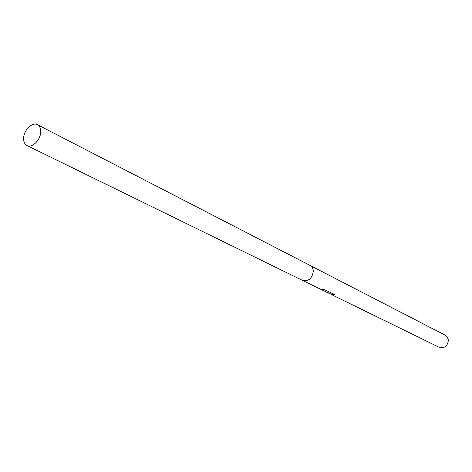 <?xml version="1.0" encoding="UTF-8"?>
<svg xmlns="http://www.w3.org/2000/svg" width="472" height="472" viewBox="0 0 472 472"><rect width="100%" height="100%" fill="white"/><g stroke="black" fill="none" stroke-linecap="round" stroke-linejoin="round"><path stroke-width="0.71" d="M302.346 280.315L326.854 292.286L320.948 289.395L324.813 289.79L335.067 294.835L331.615 294.646L439.214 347.309C444.63 348.513 447.686 346.094 448.388 340.07L447.426 337.191L445.285 335.232L309.874 265.335M309.962 265.382C311.998 266.515 313.113 268.432 313.308 271.123C312.228 278.498 308.605 281.577 302.428 280.356C308.605 281.577 312.228 278.504 313.308 271.123C313.113 268.432 311.998 266.515 309.962 265.376L37.435 124.702C32.367 121.688 23.753 130.107 23.618 138.131C23.517 141.783 24.633 144.249 26.963 145.529C32.008 148.432 40.604 139.989 40.692 131.977C40.769 128.408 39.683 125.983 37.435 124.702M329.421 293.572L327.202 292.262M322.329 289.802L326.854 292.286M327.125 292.221L331.751 294.487L334.872 294.734M331.385 294.534L331.751 294.487M302.428 280.356L26.963 145.529"/></g></svg>

